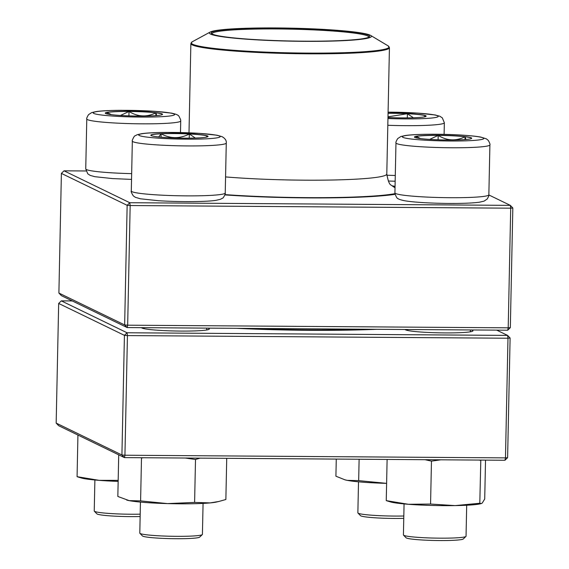 <?xml version="1.0" encoding="UTF-8"?>
<svg xmlns="http://www.w3.org/2000/svg" width="569" height="569" viewBox="0 0 569 569"><rect width="100%" height="100%" fill="white"/><g stroke="black" fill="none" stroke-linecap="round" stroke-linejoin="round"><path stroke-width="0.85" d="M86.033 170.977L64.02 170.821L129.775 202.72L510.315 205.366L510.706 208.183L130.166 205.537L127.662 325.184L508.202 327.822L510.706 208.183L512.833 207.984L510.329 327.63L507.704 330.212L127.164 327.566L61.409 295.667L58.892 293.049L124.647 324.949L127.15 205.309L61.395 173.403L58.892 293.049M391.949 185.8A118.75 9.524 -178.8 0 1 395.057 186.362M395.064 194.314A118.75 9.524 -178.8 0 1 224.897 194.911M512.833 207.984L510.315 205.366L488.856 194.954M127.164 327.566L127.662 325.184L124.647 324.949L127.164 327.566M510.329 327.63L508.202 327.822L507.704 330.212M127.15 205.309L130.166 205.537L129.775 202.72L127.15 205.309M61.395 173.403L64.02 170.821M129.014 111.346A28.628 2.297 -178.8 0 1 162.506 114.305A28.628 2.297 -178.8 0 1 133.836 116.005A28.628 2.297 -178.8 0 1 105.265 113.11A28.628 2.297 -178.8 0 1 129.014 111.346M94.888 479.987L94.241 510.99A31.316 2.511 1.2 0 0 94.333 511.197A31.316 2.511 1.2 0 0 130.884 514.234A31.316 2.511 1.2 0 0 140.187 514.17M140.138 516.531A28.706 2.304 -178.8 0 1 96.879 513.835L94.333 511.197M107.484 114.042L107.022 112.484A28.628 2.297 1.2 0 0 105.272 113.174M120.486 115.457L129.007 111.474A28.628 2.297 1.2 0 0 107.022 112.484L111.36 114.653M162.499 114.369A28.628 2.297 1.2 0 0 155.87 112.826A28.628 2.297 1.2 0 0 129.007 111.474C137.805 116.901 146.759 117.349 155.87 112.826L156.752 115.564M155.87 112.826L155.814 115.642M129.007 111.474L128.921 115.863M151.233 135.614A28.628 2.297 -178.8 0 1 150.821 135.209A28.628 2.297 -178.8 0 1 179.491 133.509A28.628 2.297 -178.8 0 1 208.062 136.404A28.628 2.297 -178.8 0 1 181.86 138.146A28.628 2.297 -178.8 0 1 151.233 135.614M140.443 502.086L139.796 533.089A31.316 2.511 1.2 0 0 139.889 533.295A31.316 2.511 1.2 0 0 140.251 533.53A31.316 2.511 1.2 0 0 172.492 536.283A31.316 2.511 1.2 0 0 202.308 534.604A31.316 2.511 1.2 0 0 202.415 534.405L203.069 503.401M202.308 534.604L199.655 537.129A28.706 2.304 -178.8 0 1 172.329 538.672A28.706 2.304 -178.8 0 1 142.769 536.147A28.706 2.304 -178.8 0 1 142.435 535.934L139.889 533.295M205.715 137.264L207.642 136.133A28.628 2.297 1.2 0 0 189.321 133.985L195.316 138.047M208.048 136.475A28.628 2.297 1.2 0 0 207.642 136.133L207.095 136.973M158.708 136.958L161.112 133.793A28.628 2.297 1.2 0 0 150.828 135.273M189.321 133.985A28.628 2.297 1.2 0 0 161.112 133.793C170.416 138.829 179.818 138.893 189.321 133.985L189.235 138.167M161.112 133.793L161.041 137.186M447.945 140.002A28.628 2.297 -178.8 0 1 414.445 137.037A28.628 2.297 -178.8 0 1 443.116 135.344A28.628 2.297 -178.8 0 1 471.694 138.239A28.628 2.297 -178.8 0 1 447.945 140.002M404.068 503.921L403.421 534.924A31.316 2.511 1.2 0 0 403.521 535.123A31.316 2.511 1.2 0 0 440.065 538.167A31.316 2.511 1.2 0 0 465.94 536.432A31.316 2.511 1.2 0 0 466.047 536.233L466.694 505.229M465.94 536.432L463.287 538.964A28.706 2.304 -178.8 0 1 439.567 540.55A28.706 2.304 -178.8 0 1 406.067 537.762L403.521 535.123M429.666 139.391L438.194 135.408A28.628 2.297 1.2 0 0 416.202 136.418L420.541 138.587M471.68 138.303A28.628 2.297 1.2 0 0 465.058 136.759A28.628 2.297 1.2 0 0 438.194 135.408C446.985 140.835 455.94 141.283 465.058 136.759L465.94 139.497M416.664 137.975L416.202 136.418A28.628 2.297 1.2 0 0 414.452 137.108M465.058 136.759L464.994 139.569M438.194 135.408L438.102 139.796M388.065 113.174A28.628 2.297 -178.8 0 1 425.719 115.735A28.628 2.297 -178.8 0 1 426.138 116.14A28.628 2.297 -178.8 0 1 387.973 117.506M358.513 481.815L357.865 512.825A31.316 2.511 1.2 0 0 357.965 513.025A31.316 2.511 1.2 0 0 358.321 513.266A31.316 2.511 1.2 0 0 403.819 516.005M403.77 518.366A28.706 2.304 -178.8 0 1 360.511 515.663L357.965 513.025M387.987 116.837L407.39 113.722A28.628 2.297 1.2 0 0 388.065 113.302M423.784 117.001L425.719 115.863A28.628 2.297 1.2 0 0 407.39 113.722L413.393 117.783M426.124 116.204A28.628 2.297 1.2 0 0 425.719 115.863L425.171 116.709M407.39 113.722L407.304 117.904M365.006 329.216A142.236 11.408 -178.8 0 1 247.878 328.405A142.236 11.408 1.2 0 0 315.518 329.92A142.236 11.408 1.2 0 0 365.006 329.216M392.987 186.589A115.486 9.26 -178.8 0 1 395.042 187.037M394.957 193.659A115.486 9.26 -178.8 0 1 224.99 194.605M241.256 28.45A81.04 6.501 -178.8 0 1 370.632 35.413A81.04 6.501 -178.8 0 1 290.247 41.139A81.04 6.501 -178.8 0 1 210.174 32.056A81.04 6.501 -178.8 0 1 241.256 28.45M242.366 28.592A79.212 6.351 -178.8 0 1 328.405 29.858A79.212 6.351 -178.8 0 1 369.309 36.807A79.212 6.351 -178.8 0 1 290.254 40.989A79.212 6.351 -178.8 0 1 211.44 33.5A79.212 6.351 -178.8 0 1 242.366 28.592M211.967 33.898A78.43 6.287 -178.8 0 1 211.96 33.777A78.43 6.287 -178.8 0 1 242.821 29.432A78.43 6.287 -178.8 0 1 325.212 30.513A78.43 6.287 -178.8 0 1 368.776 37.063A78.43 6.287 -178.8 0 1 368.762 37.184M72.284 300.944L61.296 300.866L127.051 332.765L507.591 335.411L510.109 338.029L507.605 457.675L505.478 457.874L507.982 338.228L127.442 335.582L124.938 455.228L505.478 457.874L504.98 460.257L124.44 457.611L58.685 425.712L56.167 423.094L121.922 454.994L124.426 335.354L58.671 303.448L56.167 423.094M376.422 329.302A147.456 11.828 -178.8 0 1 309.55 330.319A147.456 11.828 -178.8 0 1 236.462 328.327M510.109 338.029L507.982 338.228L507.591 335.411L496.716 330.134M207.749 328.128A33.927 2.724 -178.8 0 1 209.214 329.202A33.927 2.724 -178.8 0 1 181.184 331.08A33.927 2.724 -178.8 0 1 141.596 327.787A33.927 2.724 -178.8 0 1 141.51 327.666M471.381 329.956A33.927 2.724 -178.8 0 1 472.846 331.03A33.927 2.724 -178.8 0 1 444.816 332.908A33.927 2.724 -178.8 0 1 405.22 329.615A33.927 2.724 -178.8 0 1 405.135 329.501M207.55 329.814A32.625 2.617 1.2 0 0 206.711 329.501M144.085 328.185A32.625 2.617 1.2 0 0 143.232 328.462M471.182 331.642A32.625 2.617 1.2 0 0 470.335 331.329M407.71 330.02A32.625 2.617 1.2 0 0 406.856 330.297M61.296 300.866L58.671 303.448M127.051 332.765L124.426 335.354L127.442 335.582L127.051 332.765M121.922 454.994L124.44 457.611L124.938 455.228L121.922 454.994M504.98 460.257L507.605 457.675M481.289 503.586L480.215 503.835A46.978 3.77 -178.8 0 1 455.143 505.599A46.978 3.77 -178.8 0 1 408.371 504.283A46.978 3.77 -178.8 0 1 390.619 501.958L386.251 500.628L387.112 459.439M485.528 460.122L484.71 499.027L482.213 503.081L481.289 503.579L479.802 503.259L455.143 505.599L430.569 504.056L408.371 504.283L386.251 500.628M440.868 459.809L431.466 461.125L430.569 504.056M431.466 461.125L425.064 459.702M480.805 460.086L479.802 503.259M480.698 460.321L478.749 460.072M359.117 459.24L358.669 480.634L386.614 483.358A46.978 3.77 -178.8 0 1 385.633 483.33A46.978 3.77 -178.8 0 1 347.254 480.357A46.978 3.77 -178.8 0 1 345.063 479.859L335.916 476.21L336.272 459.083M358.669 480.634L347.254 480.357L344.686 479.752M118.16 481.381A46.978 3.77 -178.8 0 1 99.191 480.35A46.978 3.77 -178.8 0 1 81.438 478.024L77.071 476.694L77.939 435.057M118.181 480.371L99.191 480.35L77.071 476.694M218.809 501.488L216.59 502.007A46.978 3.77 -178.8 0 1 210.196 502.904A46.978 3.77 -178.8 0 1 167.556 503.601A46.978 3.77 -178.8 0 1 129.177 500.628A46.978 3.77 -178.8 0 1 126.987 500.13A46.978 3.77 -178.8 0 1 126.674 500.037M226.725 458.322L225.865 499.511L218.809 501.481L210.196 502.904L194.605 502.42L167.556 503.601L140.593 500.898L129.177 500.628L117.84 496.474L118.715 454.837M200.053 458.137L195.501 459.482L194.605 502.42M143.644 457.746L141.496 457.967L140.593 500.898M141.496 457.967L141.034 457.725M195.501 459.482L185.245 458.038M140.82 117.072A40.712 3.265 1.2 0 0 165.159 112.271A40.712 3.265 1.2 0 0 95.684 111.787A40.712 3.265 1.2 0 0 140.82 117.072M131.539 179.391L112.442 178.574L94.881 176.696L90.236 175.416L87.79 173.815L85.741 168.901A46.978 3.77 1.2 0 0 131.659 173.63M141.752 123.829A46.978 3.77 -178.8 0 1 86.787 118.964C86.431 118.658 87 117.235 88.487 114.696L91.602 112.626L96.14 111.574C101.83 110.791 110.294 110.372 121.531 110.315L154.021 111.261L171.589 113.139C175.295 113.956 177.372 114.682 177.827 115.315C178.339 115.009 179.285 116.553 180.672 119.945L180.722 120.934A46.978 3.77 -178.8 0 1 141.752 123.829M219.549 136.083A40.712 3.265 1.2 0 0 153.381 132.755A40.712 3.265 1.2 0 0 165.387 138.58A40.712 3.265 1.2 0 0 219.549 136.083M225.232 192.969C226.007 192.749 223.24 198.652 222.5 198.183L220.416 199.306L215.879 200.359C205.594 201.952 177.734 202.009 157.997 200.672L140.436 198.794L135.422 197.343L133.302 195.878C131.467 192.884 130.799 191.262 131.297 191.006A46.978 3.77 1.2 0 0 131.98 191.668A46.978 3.77 1.2 0 0 182.236 195.821A46.978 3.77 1.2 0 0 225.232 192.969L226.277 143.032A46.978 3.77 -178.8 0 1 179.228 145.813A46.978 3.77 -178.8 0 1 132.342 141.069C131.567 141.29 134.334 135.386 135.073 135.856L137.157 134.725L141.695 133.679C147.385 132.89 155.849 132.47 167.087 132.413L199.577 133.359L217.138 135.237L222.152 136.695C225.217 138.516 226.59 140.628 226.277 143.032M436.139 134.277A40.712 3.265 1.2 0 0 411.8 139.078A40.712 3.265 1.2 0 0 481.267 139.561A40.712 3.265 1.2 0 0 436.139 134.277M488.856 194.804C489.212 195.11 488.65 196.533 487.164 199.072L484.041 201.142L479.511 202.194C472.718 203.105 462.476 203.524 448.777 203.446C428.635 203.282 410.654 202.002 403.777 200.573C400.348 199.804 398.371 199.1 397.838 198.467C397.326 198.78 396.365 197.223 394.971 193.787L394.922 192.834A46.978 3.77 1.2 0 0 449.887 197.699A46.978 3.77 1.2 0 0 488.856 194.804L489.902 144.867A46.978 3.77 -178.8 0 1 442.86 147.648A46.978 3.77 -178.8 0 1 395.967 142.897C395.611 142.591 396.18 141.169 397.667 138.63L400.789 136.56L405.32 135.507C412.112 134.59 422.354 134.177 436.053 134.256C450.171 134.312 470.52 135.216 480.869 137.093L486.431 138.872L488.387 140.529C489.767 143.125 490.272 144.576 489.902 144.867M387.958 118.516A40.712 3.265 1.2 0 0 438.222 116.389A40.712 3.265 1.2 0 0 388.086 112.164M444.105 134.376L444.353 122.762A46.978 3.77 -178.8 0 1 387.816 125.272M386.813 175.209A46.978 3.77 1.2 0 0 395.284 175.465M210.174 32.056L192.265 41.772A98.914 7.93 1.2 0 0 240.139 50.733A98.914 7.93 1.2 0 0 350.134 52.483A98.914 7.93 1.2 0 0 388.122 45.876L389.438 47.682L386.792 174.05A99.305 7.966 -178.8 0 1 330.489 180.046A99.305 7.966 -178.8 0 1 225.566 176.909M389.438 47.682A99.305 7.966 -178.8 0 1 350.355 53.194A99.305 7.966 -178.8 0 1 246.036 51.822A99.305 7.966 -178.8 0 1 190.871 43.521L189 132.812M180.48 132.541L180.722 120.934M85.741 168.901L86.787 118.964M131.297 191.006L132.342 141.069M206.696 329.977L206.739 328.121M144.078 328.669L144.092 327.687M394.922 192.834L395.967 142.897M470.328 331.805L470.364 329.949M407.703 330.497L407.724 329.515M395.163 181.227L388.3 181.02M388.086 112.143L417.646 113.096L435.214 114.974L439.858 116.254L442.305 117.854L444.353 122.762M386.792 174.05C388.044 181.056 389.537 184.769 391.28 185.188L394.459 187.429M370.632 35.413L388.122 45.876M190.871 43.521L192.265 41.772M126.987 500.13L126.61 500.023"/></g></svg>

